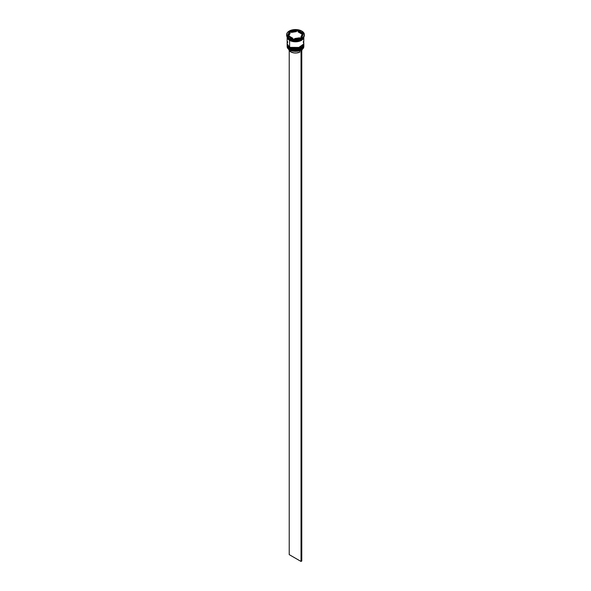 <?xml version="1.0" encoding="UTF-8"?>
<svg xmlns="http://www.w3.org/2000/svg" width="591" height="591" viewBox="0 0 591 591"><rect width="100%" height="100%" fill="white"/><g stroke="black" fill="none" stroke-linecap="round" stroke-linejoin="round"><path stroke-width="0.89" d="M287.152 45.197A8.348 4.817 0 0 0 287.152 45.234A8.348 4.817 0 0 0 289.597 48.647L297.288 49.858L303.848 45.152A8.348 4.817 180 0 1 298.691 49.607A8.348 4.817 180 0 1 289.597 48.558L289.597 48.647A8.348 4.817 0 0 0 298.691 49.688A8.348 4.817 0 0 0 303.848 45.234L297.288 49.947L289.597 48.647L301.292 48.706M289.597 48.558A8.348 4.817 180 0 1 287.152 45.152L289.597 48.558M303.848 45.234C301.654 50.102 296.926 51.291 289.664 48.787L295.5 50.132L298.573 49.777L301.181 48.772M287.152 45.027L289.664 48.787C287.773 47.428 286.938 46.246 287.152 45.234M287.152 43.919A8.348 4.817 0 0 0 287.152 43.956A8.348 4.817 0 0 0 289.597 47.369L297.288 48.58L303.848 43.874A8.348 4.817 180 0 1 298.691 48.329A8.348 4.817 180 0 1 289.597 47.28L289.597 47.369A8.348 4.817 0 0 0 298.691 48.41A8.348 4.817 0 0 0 303.848 43.956L297.288 48.669L289.597 47.369L301.292 47.428M289.597 47.28A8.348 4.817 180 0 1 287.152 43.874L289.597 47.28M303.848 43.956C301.654 48.824 296.926 50.013 289.664 47.509L295.5 48.854L298.573 48.499L301.181 47.494M287.152 43.874L289.664 47.509C287.773 46.15 286.938 44.968 287.152 43.956M299.829 40.668L291.171 40.668L299.829 40.668M300.952 50.169A8.244 4.758 0 0 0 301.329 49.962A8.244 4.758 0 0 0 301.366 49.947A8.244 4.758 0 0 1 300.952 50.169L295.241 51.358L289.671 49.962A8.244 4.758 0 0 0 300.952 50.169L300.952 50.169M287.152 45.751A8.348 4.817 180 0 1 287.16 45.5A8.348 4.817 0 0 0 289.597 49.156L289.597 49.156A8.348 4.817 180 0 1 287.152 45.751L287.152 46.512A8.348 4.817 0 0 0 289.597 49.925L289.597 49.925A8.348 4.817 0 0 0 298.691 50.966A8.348 4.817 0 0 0 303.848 46.512A8.348 4.817 0 0 0 303.818 46.128A8.348 4.817 180 0 1 301.403 49.925A8.348 4.817 180 0 1 289.597 49.925L289.597 49.156A8.348 4.817 0 0 0 298.898 50.154A8.348 4.817 0 0 0 303.84 45.5A8.348 4.817 180 0 1 303.848 45.751A8.348 4.817 180 0 1 298.691 50.198A8.348 4.817 180 0 1 289.597 49.156L289.597 49.925A8.348 4.817 180 0 1 287.182 46.128M287.16 44.68A8.348 4.817 0 0 0 287.152 44.894A8.348 4.817 0 0 0 289.597 48.307L289.597 47.878A8.348 4.817 0 0 0 298.898 48.876A8.348 4.817 0 0 0 303.84 44.222A8.348 4.817 180 0 1 303.848 44.473A8.348 4.817 180 0 1 298.691 48.92A8.348 4.817 180 0 1 289.597 47.878L289.597 48.307A8.348 4.817 0 0 0 298.691 49.349A8.348 4.817 0 0 0 303.848 44.894A8.348 4.817 0 0 0 303.84 44.68M286.628 34.67L287.307 36.627L289.228 38.289L292.109 39.405L295.5 39.789L298.891 39.405L301.772 38.289L303.693 36.627L304.372 34.67A8.872 5.12 180 0 1 298.891 39.405A8.872 5.12 180 0 1 289.228 38.289A8.872 5.12 180 0 1 286.628 34.67A8.872 5.12 180 0 1 292.109 29.942A8.872 5.12 180 0 1 301.772 31.05A8.872 5.12 180 0 1 304.372 34.67L303.693 32.712L301.772 31.05L298.891 29.942L295.5 29.55L292.109 29.942L289.228 31.05L287.307 32.712L286.628 35.268A8.872 5.12 0 0 0 289.228 38.888L289.597 39.102A8.348 4.817 0 0 0 301.403 39.102A8.348 4.817 0 0 0 301.58 38.999A8.348 4.817 180 0 1 289.597 39.102L289.597 39.952A8.348 4.817 0 0 0 298.263 41.097A8.348 4.817 0 0 0 303.796 37.078L297.162 41.666L289.634 40.358L287.204 37.1A8.348 4.817 0 0 0 289.597 39.952L289.228 38.888A8.872 5.12 0 0 0 298.891 39.996A8.872 5.12 0 0 0 304.372 35.268A8.872 5.12 0 0 0 304.358 34.972A8.872 5.12 180 0 1 301.772 38.888A8.872 5.12 180 0 1 289.228 38.888L289.228 38.289L289.228 38.888A8.872 5.12 180 0 1 286.642 34.972M303.848 36.997A8.348 4.817 180 0 1 298.677 41.429A8.348 4.817 180 0 1 289.597 40.38L289.597 47.029A8.348 4.817 0 0 0 298.691 48.07A8.348 4.817 0 0 0 303.848 43.616L303.213 41.776M298.086 31.899L298.086 31.05A6.782 3.915 180 0 1 300.294 31.899A6.782 3.915 180 0 1 301.772 33.177L301.772 34.034L298.086 31.899L298.086 31.05L301.772 33.177L300.294 31.899L297.687 30.821L296.401 31.02L297.687 30.821L297.687 29.964L303.648 33.414L301.462 38.112L293.313 39.375L287.352 35.933L289.538 31.227L297.687 29.964L297.687 30.821L301.772 33.177L301.772 34.034L298.086 31.899M288.829 49.304L289.383 50.7L290.779 51.882L290.779 50.501L290.779 51.882A6.678 3.856 0 0 0 299.836 52.089L299.836 50.649L299.836 52.089L296.483 52.968L294.008 52.917L290.779 51.882A6.678 3.856 0 0 1 288.836 49.415M299.637 38.4L299.637 37.772A6.782 3.915 180 0 1 294.599 38.555L294.599 39.176L294.599 38.555L299.637 37.772L294.599 38.555L299.637 37.772L299.637 38.4M292.914 39.146L292.914 38.289A6.782 3.915 180 0 1 289.228 36.162L289.228 37.011L289.228 36.162L292.914 38.289L289.228 36.162L292.914 38.289L292.914 39.146M288.718 34.67L288.718 35.526A6.782 3.915 0 0 0 288.777 36.044L288.777 35.194A6.782 3.915 180 0 1 288.718 34.67A6.782 3.915 180 0 1 290.129 32.283L288.733 35.268M291.363 32.424L291.363 31.567A6.782 3.915 180 0 1 296.401 30.791L296.401 31.641L291.363 32.424L291.363 31.567L296.401 30.791L292.493 31.16L296.401 30.791L296.401 31.641L291.363 32.424M288.777 35.194L290.129 32.283L288.947 33.657L288.777 35.194L290.129 32.283L290.129 33.133L288.777 36.044L288.777 35.194M287.152 36.546L287.787 38.393L289.597 39.952L292.309 41.001L295.5 41.363L298.691 41.001L301.403 39.952L303.213 38.393L303.848 36.546M287.787 41.776L287.152 43.616L287.787 45.463L289.597 47.029L292.309 48.07L295.5 48.44L300.139 47.627L302.444 46.297L303.685 44.561L303.848 36.974L303.213 38.814L301.403 40.38L298.691 41.422L295.5 41.791L292.309 41.422L289.597 40.38L287.787 38.814L287.152 36.974L287.152 43.616A8.348 4.817 0 0 0 289.597 47.029L289.597 40.38A8.348 4.817 180 0 1 287.152 36.997M287.204 36.974L287.832 38.807L289.634 40.358L292.323 41.4L295.5 41.762L298.677 41.4L301.366 40.358L303.168 38.807L303.796 36.974M289.597 47.878A8.348 4.817 180 0 1 287.152 44.473A8.348 4.817 180 0 1 287.16 44.222A8.348 4.817 0 0 0 289.597 47.878M287.152 44.473L287.787 46.741L289.597 48.307L292.309 49.349L295.5 49.718L298.691 49.349L301.403 48.307L303.213 46.741L303.848 44.473M289.597 39.102L289.228 38.888M301.462 38.112L293.313 39.375L287.352 35.933L289.538 31.227L287.662 36.11L289.538 31.227L297.687 29.964L303.648 33.414L301.462 38.112M291.363 31.796L289.538 32.077L291.363 31.796M303.338 34.086L301.772 33.177L303.338 34.086M302.223 35.002L302.053 36.539L300.871 37.913A6.782 3.915 0 0 0 302.282 35.526L302.282 34.67A6.782 3.915 180 0 1 300.871 37.063L300.871 37.913L300.871 37.063L302.053 35.682L302.223 34.152A6.782 3.915 180 0 1 302.282 34.67M302.223 34.152L300.871 37.063L302.223 34.152M302.171 49.009L301.772 50.479A6.678 3.856 0 0 0 302.164 49.415M301.691 49.747L301.033 50.22L301.033 561.45L289.228 554.631L289.228 50.479L289.228 554.631L301.033 561.45L301.033 50.22L301.772 49.792L301.772 561.022L301.033 561.45L301.772 561.022L301.691 49.747M301.772 38.888L301.403 39.102M303.848 45.751L303.848 46.512M304.372 34.67L304.372 35.268"/></g></svg>
